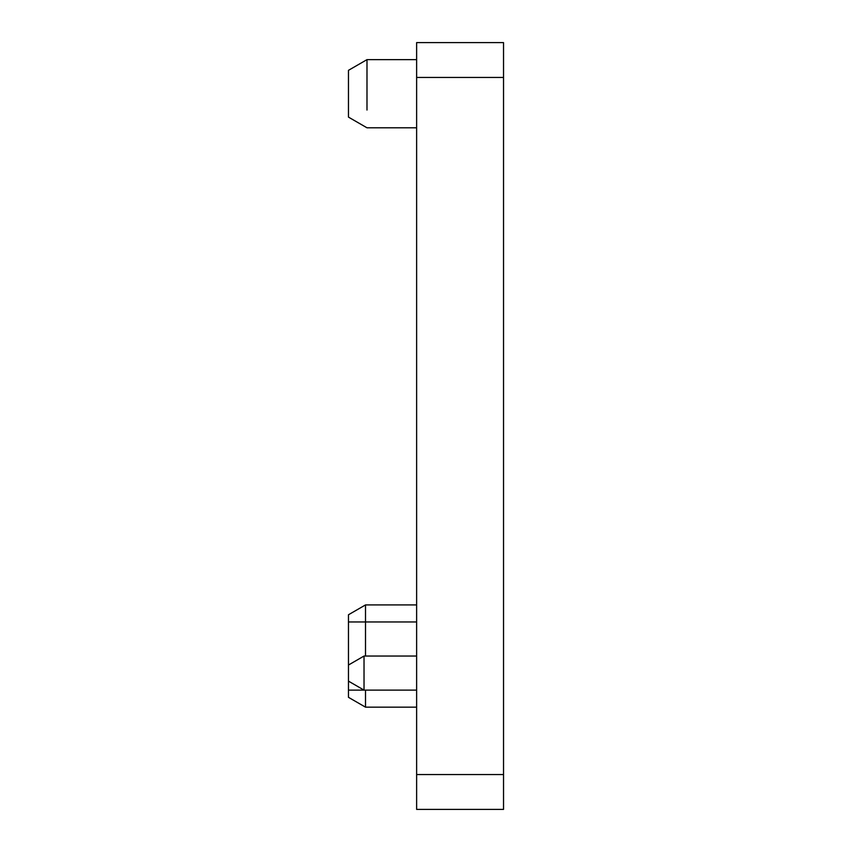 <?xml version="1.0" encoding="UTF-8"?>
<svg xmlns="http://www.w3.org/2000/svg" width="852" height="852" viewBox="0 0 852 852"><rect width="100%" height="100%" fill="white"/><g stroke="black" fill="none" stroke-linecap="round" stroke-linejoin="round"><path stroke-width="1.28" d="M503.532 77.457L503.532 809.4L416.628 809.4L416.628 42.6L503.532 42.6L503.532 77.457L416.628 77.457M366.988 110.057L366.988 59.64L416.628 59.64M365.508 700.131L365.508 690.12L348.468 690.12L348.468 697.319L365.508 707.16L365.508 700.131M365.508 656.04L365.508 604.92L416.628 604.92M366.988 59.64L348.468 70.333L348.468 117.107L366.988 127.8L416.628 127.8M365.508 604.92L348.468 614.761L348.468 621.96L416.628 621.96M348.468 690.12L348.468 621.96M348.468 676.946L348.468 669.214L348.468 681.131L364.028 690.12L416.628 690.12M348.468 665.029L364.028 656.04L364.028 690.12M503.532 774.543L416.628 774.543M416.628 707.16L365.508 707.16M364.028 656.04L416.628 656.04"/></g></svg>
